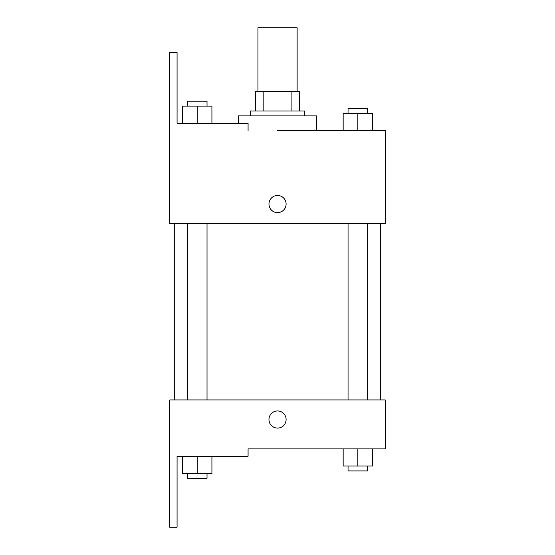 <?xml version="1.0" encoding="UTF-8"?>
<svg xmlns="http://www.w3.org/2000/svg" width="555" height="555" viewBox="0 0 555 555"><rect width="100%" height="100%" fill="white"/><g stroke="black" fill="none" stroke-linecap="round" stroke-linejoin="round"><path stroke-width="0.83" d="M297.126 91.408L297.126 27.75L257.95 27.75L257.95 91.408M263.174 111L263.174 91.408L255.501 91.408L255.501 111L255.501 91.408M263.174 91.408L299.575 91.408L299.575 111M291.909 111L291.909 91.408M250.603 115.898L250.603 111L304.473 111L304.473 115.898M357.85 130.591L357.85 113.449L343.156 113.449L343.156 130.591L316.718 130.591L316.718 115.898L238.366 115.898L238.366 123.245M277.542 130.591L385.274 130.591L372.544 130.591L372.544 113.449L357.85 113.449M268.967 204.046A8.568 8.568 0 0 1 281.822 196.623A8.568 8.568 0 0 1 281.822 211.469A8.568 8.568 0 0 1 268.967 204.046M248.078 130.591L248.078 123.245L177.073 123.245L177.073 52.232L169.726 52.232L169.802 223.63L385.274 223.63L385.274 130.591M169.802 399.926L385.274 399.926L385.274 448.898L248.078 448.898L248.078 456.245L177.073 456.245L177.073 527.25L169.726 527.25L169.802 399.926M268.967 419.518A8.568 8.568 0 0 1 281.822 412.094A8.568 8.568 0 0 1 281.822 426.934A8.568 8.568 0 0 1 268.967 419.518M343.156 448.898L343.156 466.034L372.544 466.034L372.544 448.898L372.544 466.034M357.85 466.034L357.85 448.898M367.646 466.034L367.646 470.931L348.054 470.931L348.054 466.034M182.54 456.245L182.54 473.38L211.92 473.38L211.92 456.245L211.92 473.38M197.226 473.38L197.226 456.245M207.022 473.38L207.022 478.278L187.43 478.278L187.43 473.38M372.544 130.591L372.544 113.449M367.646 113.449L367.646 108.551L348.054 108.551L348.054 113.449M182.54 123.245L182.54 106.102L211.92 106.102L211.92 123.245L211.92 106.102M197.226 123.245L197.226 106.102M207.022 106.102L207.022 101.204L187.43 101.204L187.43 106.102M380.376 399.926L380.376 223.63M174.7 399.926L174.7 223.63M348.054 223.63L348.054 399.926M367.646 223.63L367.646 399.926M207.022 399.926L207.022 223.63M187.43 399.926L187.43 223.63"/></g></svg>
